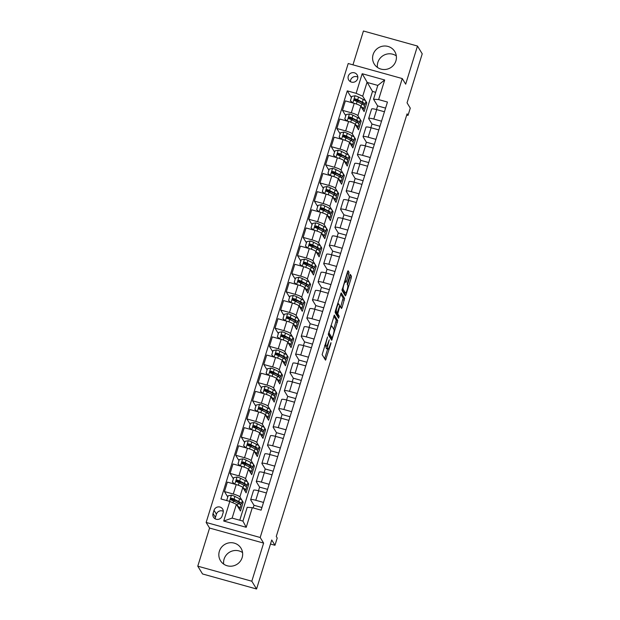 <?xml version="1.0" encoding="UTF-8"?>
<svg xmlns="http://www.w3.org/2000/svg" width="620" height="620" viewBox="0 0 620 620"><rect width="100%" height="100%" fill="white"/><g stroke="black" fill="none" stroke-linecap="round" stroke-linejoin="round"><path stroke-width="0.93" d="M327.523 336.986L322.137 354.648L325.531 360.173L330.817 343.875L330.964 342.643L329.949 345.41A4.836 0.845 105.6 0 1 328.05 349.091A4.836 0.845 105.6 0 1 327.933 348.99L327.654 348.533A4.836 0.845 105.6 0 1 328.468 343L329.259 339.822L328.213 342.565A4.836 0.845 105.6 0 1 326.314 346.247A4.836 0.845 105.6 0 1 326.205 346.154L325.919 345.697A4.836 0.845 105.6 0 1 326.74 340.155L327.523 336.986M373.108 54.591A12.013 11.671 -31.4 0 0 385.911 69.409A12.013 11.671 -31.4 0 0 394.754 51.506A12.013 11.671 -31.4 0 0 373.108 54.591M377.44 67.417A12.013 11.671 148.6 0 1 396.312 55.893M219.356 551.281A12.013 11.671 -31.4 0 0 232.159 566.099A12.013 11.671 -31.4 0 0 241.002 548.196A12.013 11.671 -31.4 0 0 219.356 551.281M223.688 564.107A12.013 11.671 148.6 0 1 242.56 552.583M348.269 76.159A4.929 4.79 -31.4 0 0 353.524 82.235A4.929 4.79 -31.4 0 0 357.151 74.888A4.929 4.79 -31.4 0 0 348.269 76.159M357.833 77.144A4.929 4.79 -31.4 0 0 350.432 81.662M348.797 274.024L349.052 272.296L348.076 270.723L347.479 271.87L342.023 290.423L345.379 295.926L346.007 294.802L351.215 277.977L351.463 276.249L350.292 274.358L347.471 282.704L347.216 284.433L347.781 285.363A4.045 0.705 105.6 0 1 347.192 289.679A4.045 0.705 105.6 0 1 345.518 293.066A4.045 0.705 105.6 0 1 345.418 292.989L343.209 289.37A4.045 0.705 105.6 0 1 343.798 285.045A4.045 0.705 105.6 0 1 345.472 281.658A4.045 0.705 105.6 0 1 345.572 281.744L345.976 282.371L346.565 281.224L348.797 274.024L347.332 273.622L347.518 271.762M251.813 581.219L263.616 543.097L209.576 528.054L197.772 566.176L251.813 581.219L256.564 589L271.738 539.981L274.962 545.275L277.21 538.013L276.264 536.455L407.084 113.832L408.038 115.39L410.285 108.128L407.053 102.835L422.228 53.824L417.477 46.043L363.436 31L352.958 64.844M263.616 543.097L260.191 537.494L402.256 78.562L405.674 84.165L417.477 46.043M334.382 315.084L328.298 334.761L331.692 340.287L337.745 320.587L334.304 315.061M335.412 310.86L341.209 292.888L344.604 298.414L342.124 307.349L341.527 308.497L340.093 306.21L339.504 307.357L337.768 313.867L339.187 316.185L338.597 318.2L335.156 312.589L335.412 310.86M256.564 589L202.523 573.957L197.772 566.176M222.107 516.011L223.099 512.817A4.774 4.635 -31.4 0 0 218.008 506.928A4.774 4.635 -31.4 0 0 214.04 510.291L213.055 513.492A4.774 4.635 -31.4 0 0 218.139 519.374A4.774 4.635 -31.4 0 0 222.107 516.011M260.191 537.494L206.15 522.451L348.215 63.519L402.256 78.562M252.286 507.687L246.218 527.294L223.727 521.033L229.795 501.425L236.398 504.3L232.128 518.095L242.931 521.102L247.202 507.307L252.286 507.687L261.121 510.151L387.454 102.052L378.619 99.588L373.535 99.208L377.805 85.413L366.994 82.398L362.723 96.201L365.606 100.921M351.393 97.596L347.285 90.869L220.96 498.968L229.795 501.425M347.285 90.869L356.12 93.326L362.188 73.718L384.687 79.98L378.619 99.588M209.576 528.054L206.15 522.451M406.72 115.025L408.038 115.39M270.483 544.027L274.962 545.275M236.398 504.3L240.483 510.989L243.179 502.278L241.986 501.944M375.666 92.31L372.504 91.427L239.769 520.226M372.504 91.427L362.188 73.718M365.932 101.455L366.808 102.889L365.622 102.556M345.774 115.754L342.465 110.329L345.387 100.89L354.221 103.346A6.161 0.977 17.2 0 1 360.825 106.222L364.111 111.6L366.808 102.889M342.465 110.329L351.3 112.786A6.161 0.977 17.2 0 1 357.903 115.661L359.988 119.071M360.313 119.614L361.189 121.047L360.003 120.714M340.155 133.905L336.846 128.48L339.768 119.04L348.603 121.505A6.161 0.977 17.2 0 1 355.206 124.372L358.492 129.758L361.189 121.047M336.846 128.48L345.681 130.944A6.161 0.977 17.2 0 1 352.284 133.811L354.369 137.229M354.694 137.764L355.57 139.198L354.384 138.865M334.537 152.063L331.227 146.638L334.149 137.198L342.984 139.655A6.161 0.977 17.2 0 1 349.587 142.53L352.873 147.909L355.57 139.198M331.227 146.638L340.062 149.095A6.161 0.977 17.2 0 1 346.665 151.97L348.75 155.38M349.076 155.922L349.951 157.348L348.765 157.023M328.918 170.213L325.608 164.788L328.53 155.349L337.365 157.813A6.161 0.977 17.2 0 1 343.968 160.681L347.254 166.067L349.951 157.348M325.608 164.788L334.444 167.253A6.161 0.977 17.2 0 1 341.047 170.12L343.131 173.538M343.457 174.073L344.333 175.507L343.139 175.173M323.299 188.371L319.99 182.947L322.912 173.507L331.747 175.964A6.161 0.977 17.2 0 1 338.349 178.839L341.635 184.218L344.333 175.507M319.99 182.947L328.825 185.403A6.161 0.977 17.2 0 1 335.428 188.279L337.512 191.689M337.838 192.223L338.714 193.657L337.52 193.332M317.68 206.522L314.371 201.097L317.293 191.658L326.128 194.122A6.161 0.977 17.2 0 1 332.731 196.99L336.017 202.376L338.714 193.657M314.371 201.097L323.206 203.562A6.161 0.977 17.2 0 1 329.809 206.429L331.886 209.839M332.219 210.381L333.095 211.815L331.901 211.482M312.062 224.672L308.745 219.255L311.666 209.816L320.509 212.272A6.161 0.977 17.2 0 1 327.104 215.14L330.398 220.526L333.095 211.815M308.745 219.255L317.587 221.712A6.161 0.977 17.2 0 1 324.183 224.579L326.267 227.997M326.601 228.532L327.476 229.966L326.283 229.633M306.443 242.831L303.126 237.406L306.048 227.966L314.89 230.423A6.161 0.977 17.2 0 1 321.486 233.298L324.779 238.685L327.476 229.966M303.126 237.406L311.961 239.863A6.161 0.977 17.2 0 1 318.564 242.738L320.649 246.148M320.982 246.69L321.85 248.124L320.664 247.791M300.816 260.981L297.507 255.564L300.429 246.117L309.264 248.581A6.161 0.977 17.2 0 1 315.867 251.449L319.153 256.835L321.85 248.124M297.507 255.564L306.342 258.021A6.161 0.977 17.2 0 1 312.945 260.888L315.03 264.306M315.355 264.841L316.231 266.274L315.045 265.941M295.197 279.139L291.888 273.714L294.81 264.275L303.645 266.732A6.161 0.977 17.2 0 1 310.248 269.607L313.534 274.986L316.231 266.274M291.888 273.714L300.723 276.171A6.161 0.977 17.2 0 1 307.326 279.047L309.411 282.457M309.737 282.999L310.612 284.425L309.426 284.099M289.579 297.29L286.269 291.865L289.191 282.425L298.026 284.89A6.161 0.977 17.2 0 1 304.629 287.757L307.915 293.144L310.612 284.425M286.269 291.865L295.104 294.329A6.161 0.977 17.2 0 1 301.708 297.197L303.792 300.615M304.118 301.149L304.994 302.583L303.808 302.25M283.96 315.448L280.651 310.023L283.572 300.584L292.408 303.041A6.161 0.977 17.2 0 1 299.01 305.916L302.297 311.294L304.994 302.583M280.651 310.023L289.486 312.48A6.161 0.977 17.2 0 1 296.089 315.355L298.173 318.765M298.499 319.3L299.375 320.734L298.189 320.408M278.341 333.599L275.032 328.174L277.954 318.734L286.789 321.199A6.161 0.977 17.2 0 1 293.392 324.066L296.678 329.453L299.375 320.734M275.032 328.174L283.867 330.638A6.161 0.977 17.2 0 1 290.47 333.506L292.555 336.923M292.88 337.458L293.756 338.892L292.562 338.559M272.722 351.757L269.413 346.332L272.335 336.892L281.17 339.349A6.161 0.977 17.2 0 1 287.773 342.217L291.059 347.603L293.756 338.892M269.413 346.332L278.248 348.789A6.161 0.977 17.2 0 1 284.851 351.664L286.936 355.074M287.262 355.609L288.137 357.043L286.944 356.717M267.104 369.908L263.795 364.483L266.716 355.043L275.551 357.5A6.161 0.977 17.2 0 1 282.154 360.375L285.44 365.761L288.137 357.043M263.795 364.483L272.63 366.947A6.161 0.977 17.2 0 1 279.233 369.815L281.317 373.224M281.643 373.767L282.519 375.201L281.325 374.868M261.485 388.058L258.168 382.641L261.097 373.201L269.933 375.658A6.161 0.977 17.2 0 1 276.536 378.526L279.822 383.912L282.519 375.201M258.168 382.641L267.011 385.097A6.161 0.977 17.2 0 1 273.606 387.965L275.691 391.383M276.024 391.918L276.9 393.351L275.706 393.018M255.866 406.216L252.549 400.791L255.471 391.352L264.314 393.808A6.161 0.977 17.2 0 1 270.909 396.684L274.203 402.07L276.9 393.351M252.549 400.791L261.384 403.248A6.161 0.977 17.2 0 1 267.987 406.123L270.072 409.533M270.405 410.076L271.281 411.51L270.088 411.176M250.24 424.367L246.931 418.942L249.852 409.502L258.687 411.967A6.161 0.977 17.2 0 1 265.29 414.834L268.576 420.221L271.281 411.51M246.931 418.942L255.766 421.406A6.161 0.977 17.2 0 1 262.369 424.274L264.453 427.692M264.787 428.226L265.654 429.66L264.469 429.327M244.621 442.525L241.312 437.1L244.233 427.661L253.069 430.117A6.161 0.977 17.2 0 1 259.672 432.993L262.958 438.371L265.654 429.66M241.312 437.1L250.147 439.557A6.161 0.977 17.2 0 1 256.75 442.432L258.835 445.842M259.16 446.385L260.036 447.811L258.85 447.485M239.002 460.675L235.693 455.25L238.615 445.811L247.45 448.275A6.161 0.977 17.2 0 1 254.053 451.143L257.339 456.529L260.036 447.811M235.693 455.25L244.528 457.715A6.161 0.977 17.2 0 1 251.131 460.582L253.216 464M253.541 464.535L254.417 465.969L253.231 465.636M233.383 478.834L230.074 473.409L232.996 463.969L241.831 466.426A6.161 0.977 17.2 0 1 248.434 469.301L251.72 474.68L254.417 465.969M230.074 473.409L238.909 475.865A6.161 0.977 17.2 0 1 245.512 478.741L247.597 482.151M247.922 482.686L248.798 484.119L247.613 483.794M227.765 496.984L224.456 491.559L227.377 482.12L236.212 484.584A6.161 0.977 17.2 0 1 242.815 487.452L246.101 492.838L248.798 484.119M224.456 491.559L233.29 494.024A6.161 0.977 17.2 0 1 239.894 496.891L241.978 500.309M242.304 500.844L243.179 502.278M253.169 507.935L253.991 505.285L250.697 499.898A6.161 0.977 17.2 0 1 250.658 499.704A6.161 0.977 17.2 0 1 255.781 500.278L263.508 502.433M258.478 490.776L259.61 487.134L256.324 481.748A6.161 0.977 17.2 0 1 256.277 481.554A6.161 0.977 17.2 0 1 261.4 482.128L269.134 484.282M264.097 472.626L265.228 468.976L261.942 463.589A6.161 0.977 17.2 0 1 261.896 463.396A6.161 0.977 17.2 0 1 267.019 463.977L274.753 466.124M269.716 454.468L270.847 450.825L267.561 445.439A6.161 0.977 17.2 0 1 267.514 445.245A6.161 0.977 17.2 0 1 272.637 445.819L280.372 447.973M275.334 436.317L276.466 432.667L273.18 427.289A6.161 0.977 17.2 0 1 273.133 427.087A6.161 0.977 17.2 0 1 278.264 427.668L285.99 429.815M280.953 418.167L282.085 414.517L278.798 409.13A6.161 0.977 17.2 0 1 278.76 408.936A6.161 0.977 17.2 0 1 283.882 409.51L291.609 411.664M286.572 400.009L287.703 396.358L284.417 390.98A6.161 0.977 17.2 0 1 284.379 390.778A6.161 0.977 17.2 0 1 289.501 391.36L297.228 393.506M292.198 381.858L293.322 378.208L290.036 372.822A6.161 0.977 17.2 0 1 289.997 372.628A6.161 0.977 17.2 0 1 295.12 373.201L302.847 375.356M297.817 363.7L298.941 360.05L295.655 354.671A6.161 0.977 17.2 0 1 295.616 354.477A6.161 0.977 17.2 0 1 300.739 355.051L308.466 357.205M303.436 345.549L304.567 341.899L301.274 336.513A6.161 0.977 17.2 0 1 301.235 336.319A6.161 0.977 17.2 0 1 306.358 336.9L314.084 339.047M309.054 327.391L310.186 323.749L306.892 318.362A6.161 0.977 17.2 0 1 306.853 318.169A6.161 0.977 17.2 0 1 311.976 318.742L319.711 320.897M314.673 309.24L315.805 305.59L312.519 300.204A6.161 0.977 17.2 0 1 312.472 300.01A6.161 0.977 17.2 0 1 317.595 300.591L325.329 302.738M320.292 291.09L321.423 287.44L318.137 282.053A6.161 0.977 17.2 0 1 318.091 281.86A6.161 0.977 17.2 0 1 323.214 282.433L330.948 284.588M325.911 272.932L327.042 269.281L323.756 263.903A6.161 0.977 17.2 0 1 323.71 263.702A6.161 0.977 17.2 0 1 328.84 264.283L336.567 266.429M331.529 254.781L332.661 251.131L329.375 245.745A6.161 0.977 17.2 0 1 329.329 245.551A6.161 0.977 17.2 0 1 334.459 246.124L342.186 248.279M337.148 236.623L338.28 232.973L334.994 227.594A6.161 0.977 17.2 0 1 334.955 227.393A6.161 0.977 17.2 0 1 340.078 227.974L347.804 230.121M342.775 218.472L343.899 214.822L340.613 209.436A6.161 0.977 17.2 0 1 340.574 209.242A6.161 0.977 17.2 0 1 345.697 209.816L353.423 211.97M348.394 200.314L349.517 196.664L346.231 191.286A6.161 0.977 17.2 0 1 346.192 191.092A6.161 0.977 17.2 0 1 351.315 191.665L359.042 193.82M354.012 182.164L355.136 178.514L351.85 173.127A6.161 0.977 17.2 0 1 351.811 172.933A6.161 0.977 17.2 0 1 356.934 173.515L364.661 175.661M359.631 164.006L360.762 160.363L357.469 154.977A6.161 0.977 17.2 0 1 357.43 154.783A6.161 0.977 17.2 0 1 362.553 155.357L370.279 157.511M365.25 145.855L366.381 142.205L363.095 136.819A6.161 0.977 17.2 0 1 363.049 136.625A6.161 0.977 17.2 0 1 368.172 137.206L375.906 139.353M370.869 127.705L372 124.054L368.714 118.668A6.161 0.977 17.2 0 1 368.668 118.474A6.161 0.977 17.2 0 1 373.79 119.048L381.525 121.202M376.487 109.546L377.619 105.896L373.535 99.208M234.236 499.782L232.066 499.488M261.942 507.501L253.991 505.285M250.658 499.704L253.58 490.265A6.161 0.977 17.2 0 1 258.703 490.839L266.437 492.993M239.855 481.632L237.685 481.329M267.561 489.343L259.61 487.134M256.277 481.554L259.199 472.114A6.161 0.977 17.2 0 1 264.322 472.688L272.056 474.843M273.18 471.192L265.228 468.976M245.474 463.481L243.304 463.179M261.896 463.396L264.817 453.956A6.161 0.977 17.2 0 1 269.94 454.538L277.675 456.684M278.798 453.034L270.847 450.825M251.092 445.323L248.922 445.021M267.514 445.245L270.436 435.806A6.161 0.977 17.2 0 1 275.567 436.379L283.294 438.534M284.425 434.884L276.466 432.667M256.711 427.172L254.541 426.87M273.133 427.087L276.055 417.647A6.161 0.977 17.2 0 1 281.185 418.229L288.912 420.375M290.044 416.733L282.085 414.517M262.33 409.014L260.168 408.712M278.76 408.936L281.681 399.497A6.161 0.977 17.2 0 1 286.804 400.071L294.531 402.225M295.663 398.575L287.703 396.358M267.949 390.863L265.786 390.561M284.379 390.778L287.3 381.339A6.161 0.977 17.2 0 1 292.423 381.92L300.15 384.067M301.281 380.424L293.322 378.208M273.567 372.705L271.405 372.411M289.997 372.628L292.919 363.188A6.161 0.977 17.2 0 1 298.042 363.762L305.769 365.916M306.9 362.266L298.941 360.05M279.186 354.555L277.024 354.253M295.616 354.477L298.538 345.03A6.161 0.977 17.2 0 1 303.661 345.611L311.387 347.766M312.519 344.115L304.567 341.899M284.812 336.397L282.642 336.102M301.235 336.319L304.156 326.88A6.161 0.977 17.2 0 1 309.279 327.453L317.006 329.608M318.137 325.957L310.186 323.749M290.431 318.246L288.261 317.944M306.853 318.169L309.775 308.729A6.161 0.977 17.2 0 1 314.898 309.303L322.632 311.457M323.756 307.807L315.805 305.59M296.05 300.096L293.88 299.793M312.472 300.01L315.394 290.571A6.161 0.977 17.2 0 1 320.517 291.152L328.251 293.299M329.375 289.649L321.423 287.44M301.669 281.937L299.499 281.635M318.091 281.86L321.013 272.42A6.161 0.977 17.2 0 1 326.135 272.994L333.87 275.148M335.002 271.498L327.042 269.281M307.288 263.787L305.118 263.485M323.71 263.702L326.632 254.262A6.161 0.977 17.2 0 1 331.762 254.843L339.489 256.99M340.62 253.347L332.661 251.131M312.906 245.629L310.744 245.326M329.329 245.551L332.258 236.112A6.161 0.977 17.2 0 1 337.381 236.685L345.108 238.84M346.239 235.189L338.28 232.973M318.525 227.478L316.363 227.176M334.955 227.393L337.877 217.953A6.161 0.977 17.2 0 1 343 218.535L350.726 220.681M351.858 217.039L343.899 214.822M324.144 209.32L321.981 209.025M340.574 209.242L343.496 199.803A6.161 0.977 17.2 0 1 348.618 200.376L356.345 202.531M357.476 198.881L349.517 196.664M329.762 191.169L327.6 190.867M346.192 191.092L349.114 181.652A6.161 0.977 17.2 0 1 354.237 182.226L361.964 184.38M363.095 180.73L355.136 178.514M335.389 173.019L333.219 172.717M351.811 172.933L354.733 163.494A6.161 0.977 17.2 0 1 359.856 164.067L367.583 166.222M368.714 162.572L360.762 160.363M341.008 154.861L338.838 154.558M357.43 154.783L360.352 145.344A6.161 0.977 17.2 0 1 365.474 145.917L373.209 148.072M374.333 144.421L366.381 142.205M346.627 136.71L344.457 136.408M363.049 136.625L365.971 127.185A6.161 0.977 17.2 0 1 371.093 127.767L378.828 129.913M379.952 126.263L372 124.054M352.245 118.552L350.075 118.25M368.668 118.474L371.589 109.035A6.161 0.977 17.2 0 1 376.712 109.608L384.447 111.763M385.57 108.112L377.619 105.896M362.723 96.201L356.12 93.326M357.864 100.401L355.694 100.099M232.128 518.095L223.727 521.033M242.931 521.102L246.218 527.294M384.687 79.98L377.805 85.413M223.309 511.329A4.774 4.635 -31.4 0 0 216.419 514.182L215.427 517.382A4.774 4.635 -31.4 0 0 215.218 518.863M326.314 346.247L324.857 345.844A4.836 0.845 105.6 0 1 324.74 345.743L324.655 345.603M326.174 346.208A4.836 0.845 105.6 0 0 326.197 348.13L327.654 348.533M328.05 349.091L326.593 348.688A4.836 0.845 105.6 0 1 326.476 348.587L326.197 348.13M324.632 358.724L327.647 348.983M333.762 329.212L336.28 320.176L333.793 316.099M330.786 338.838L331.142 337.683M329.298 331.886L329.119 333.095L332.088 337.947L333.142 335.071A4.836 0.845 105.6 0 0 333.963 329.538L331.948 326.236A4.836 0.845 105.6 0 0 331.832 326.135A4.836 0.845 105.6 0 0 329.933 329.817L328.933 331.785M330.662 337.536L328.344 333.824M340.651 293.934L343.147 298.011L344.604 298.414M340.628 307.047L343.147 298.011M336.342 312.627L337.729 315.781L339.187 316.185M337.644 316.657L337.729 315.781M338.721 303.924A4.045 0.705 105.6 0 0 338.621 303.839A4.045 0.705 105.6 0 0 336.947 307.233A4.045 0.705 105.6 0 0 336.358 311.55L337.172 312.852L339.241 306.931L339.497 305.195L338.721 303.924M335.761 312.441L335.211 311.651M344.86 281.488L347.332 273.622M345.518 293.066L344.053 292.663A4.045 0.705 105.6 0 1 343.961 292.578L342.07 289.486M347.487 284.882L349.75 277.574L349.734 275.396M344.511 294.5L344.999 292.927M237.514 506.129A11.78 1.875 17.2 0 1 240.041 508.229A11.78 1.875 17.2 0 1 239.049 508.64M227.176 500.696L226.781 500.162L228.129 495.806L231.5 495.163A4.084 0.651 17.2 0 1 234.895 496.418L239.583 498.782A11.78 1.875 17.2 0 1 242.296 500.968L241.436 503.727A11.78 1.875 -162.8 0 0 238.731 501.541L234.035 499.178A4.084 0.651 -162.8 0 0 231.764 498.271C230.431 498.48 230.253 499.061 231.229 500.007A4.084 0.651 17.2 0 1 233.5 500.921L238.188 503.277A11.78 1.875 17.2 0 1 240.901 505.471L240.041 508.229M234.926 500.131A9.78 1.558 17.2 0 1 234.693 500.084L231.826 499.433A5.619 0.891 -162.8 0 0 230.857 499.232M226.781 500.162L227.455 500.774M239.746 504.161A11.78 1.875 -162.8 0 0 241.436 503.727M230.842 499.782L232.043 498.713L237.274 501.317A9.78 1.558 17.2 0 1 239.529 503.138A9.78 1.558 17.2 0 1 238.592 503.486M230.687 499.588L231.229 500.007M243.133 487.979A11.78 1.875 17.2 0 1 245.667 490.071A11.78 1.875 17.2 0 1 244.667 490.49M234.492 484.104L232.399 482.004L233.748 477.648L237.119 477.012A4.084 0.651 17.2 0 1 240.513 478.26L245.202 480.624A11.78 1.875 17.2 0 1 247.915 482.817L247.054 485.576A11.78 1.875 -162.8 0 0 244.35 483.383L239.661 481.019A4.084 0.651 -162.8 0 0 237.383 480.113C236.049 480.329 235.871 480.911 236.848 481.856A4.084 0.651 17.2 0 1 239.119 482.763L243.807 485.127A11.78 1.875 17.2 0 1 246.52 487.312L245.667 490.071M240.544 481.98A9.78 1.558 17.2 0 1 240.312 481.926L237.445 481.275A5.619 0.891 -162.8 0 0 236.476 481.074M232.399 482.004L234.771 484.181M233.376 483.794A5.619 0.891 17.2 0 1 234.011 483.662M245.365 486.003A11.78 1.875 -162.8 0 0 247.054 485.576M236.468 481.632L237.662 480.562L242.901 483.166A9.78 1.558 17.2 0 1 245.148 484.979A9.78 1.558 17.2 0 1 244.21 485.336M236.313 481.438L236.848 481.856M248.752 469.821A11.78 1.875 17.2 0 1 251.286 471.921A11.78 1.875 17.2 0 1 250.286 472.339M240.111 465.946L238.018 463.853L239.367 459.498L242.738 458.854A4.084 0.651 17.2 0 1 246.132 460.11L250.821 462.474A11.78 1.875 17.2 0 1 253.534 464.659L252.681 467.418A11.78 1.875 -162.8 0 0 249.969 465.232L245.28 462.869A4.084 0.651 -162.8 0 0 243.009 461.962C241.668 462.171 241.49 462.753 242.467 463.706A4.084 0.651 17.2 0 1 244.737 464.613L249.426 466.976A11.78 1.875 17.2 0 1 252.138 469.162L251.286 471.921M246.163 463.822A9.78 1.558 17.2 0 1 245.931 463.775L243.063 463.125A5.619 0.891 -162.8 0 0 242.095 462.923M238.018 463.853L240.389 466.023M238.995 465.636A5.619 0.891 17.2 0 1 239.63 465.504M250.984 467.852A11.78 1.875 -162.8 0 0 252.681 467.418M242.087 463.473L243.28 462.404L248.519 465.008A9.78 1.558 17.2 0 1 250.767 466.829A9.78 1.558 17.2 0 1 249.829 467.178M241.932 463.279L242.467 463.706M254.378 451.67A11.78 1.875 17.2 0 1 256.905 453.77A11.78 1.875 17.2 0 1 255.905 454.181M245.737 447.795L243.644 445.695L244.993 441.339L248.364 440.704A4.084 0.651 17.2 0 1 251.751 441.952L256.44 444.315A11.78 1.875 17.2 0 1 259.152 446.509L258.3 449.268A11.78 1.875 -162.8 0 0 255.587 447.074L250.899 444.718A4.084 0.651 -162.8 0 0 248.628 443.804C247.287 444.021 247.109 444.602 248.085 445.548A4.084 0.651 17.2 0 1 250.356 446.454L255.045 448.818A11.78 1.875 17.2 0 1 257.757 451.011L256.905 453.77M251.782 445.671A9.78 1.558 17.2 0 1 251.549 445.617L248.682 444.966A5.619 0.891 -162.8 0 0 247.713 444.772M243.644 445.695L246.016 447.873M244.613 447.485A5.619 0.891 17.2 0 1 245.249 447.353M256.603 449.694A11.78 1.875 -162.8 0 0 258.3 449.268M247.706 445.323L248.899 444.253L254.138 446.857A9.78 1.558 17.2 0 1 256.385 448.671A9.78 1.558 17.2 0 1 255.448 449.027M247.551 445.129L248.085 445.548M259.997 433.519A11.78 1.875 17.2 0 1 262.524 435.612A11.78 1.875 17.2 0 1 261.531 436.031M251.356 429.644L249.263 427.544L250.612 423.189L253.983 422.546A4.084 0.651 17.2 0 1 257.37 423.801L262.058 426.165A11.78 1.875 17.2 0 1 264.771 428.35L263.919 431.109A11.78 1.875 -162.8 0 0 261.206 428.924L256.517 426.56A4.084 0.651 -162.8 0 0 254.246 425.653C252.906 425.87 252.728 426.452 253.704 427.397A4.084 0.651 17.2 0 1 255.975 428.304L260.671 430.668A11.78 1.875 17.2 0 1 263.376 432.853L262.524 435.612M257.401 427.513A9.78 1.558 17.2 0 1 257.168 427.467L254.309 426.816A5.619 0.891 -162.8 0 0 253.34 426.614M249.263 427.544L251.635 429.722M250.232 429.327A5.619 0.891 17.2 0 1 250.868 429.195M262.221 431.543A11.78 1.875 -162.8 0 0 263.919 431.109M253.324 427.164L254.518 426.103L259.757 428.699A9.78 1.558 17.2 0 1 262.004 430.52A9.78 1.558 17.2 0 1 261.067 430.869M253.169 426.979L253.704 427.397M265.616 415.361A11.78 1.875 17.2 0 1 268.142 417.462A11.78 1.875 17.2 0 1 267.15 417.872M256.974 411.486L254.882 409.394L256.231 405.031L259.602 404.395A4.084 0.651 17.2 0 1 262.988 405.65L267.685 408.007A11.78 1.875 17.2 0 1 270.39 410.2L269.537 412.959A11.78 1.875 -162.8 0 0 266.825 410.765L262.136 408.41A4.084 0.651 -162.8 0 0 259.865 407.495C258.524 407.712 258.346 408.293 259.323 409.239A4.084 0.651 17.2 0 1 261.594 410.153L266.29 412.509A11.78 1.875 17.2 0 1 268.995 414.703L268.142 417.462M263.019 409.363A9.78 1.558 17.2 0 1 262.787 409.308L259.927 408.657A5.619 0.891 -162.8 0 0 258.959 408.464M254.882 409.394L257.254 411.564M255.851 411.176A5.619 0.891 17.2 0 1 256.486 411.045M267.84 413.385A11.78 1.875 -162.8 0 0 269.537 412.959M258.943 409.014L260.137 407.945L265.376 410.549A9.78 1.558 17.2 0 1 267.623 412.362A9.78 1.558 17.2 0 1 266.685 412.719M258.788 408.82L259.323 409.239M271.235 397.211A11.78 1.875 17.2 0 1 273.761 399.303A11.78 1.875 17.2 0 1 272.769 399.722M262.593 393.336L260.501 391.236L261.849 386.88L265.221 386.245A4.084 0.651 17.2 0 1 268.607 387.492L273.304 389.856A11.78 1.875 17.2 0 1 276.008 392.042L275.156 394.8A11.78 1.875 -162.8 0 0 272.444 392.615L267.755 390.251A4.084 0.651 -162.8 0 0 265.484 389.344C264.151 389.562 263.965 390.143 264.942 391.088A4.084 0.651 17.2 0 1 267.212 391.995L271.909 394.359A11.78 1.875 17.2 0 1 274.613 396.544L273.761 399.303M268.638 391.212A9.78 1.558 17.2 0 1 268.406 391.158L265.546 390.507A5.619 0.891 -162.8 0 0 264.577 390.305M260.501 391.236L262.872 393.413M261.469 393.018A5.619 0.891 17.2 0 1 262.105 392.886M273.466 395.235A11.78 1.875 -162.8 0 0 275.156 394.8M264.562 390.856L265.755 389.794L270.994 392.398A9.78 1.558 17.2 0 1 273.242 394.212A9.78 1.558 17.2 0 1 272.304 394.56M264.407 390.67L264.942 391.088M276.853 379.053A11.78 1.875 17.2 0 1 279.38 381.153A11.78 1.875 17.2 0 1 278.388 381.563M268.212 375.178L266.12 373.085L267.468 368.729L270.839 368.086A4.084 0.651 17.2 0 1 274.226 369.342L278.923 371.698A11.78 1.875 17.2 0 1 281.627 373.891L280.775 376.65A11.78 1.875 -162.8 0 0 278.07 374.457L273.374 372.101A4.084 0.651 -162.8 0 0 271.103 371.186C269.77 371.403 269.584 371.985 270.56 372.93A4.084 0.651 17.2 0 1 272.839 373.844L277.528 376.201A11.78 1.875 17.2 0 1 280.232 378.394L279.38 381.153M274.257 373.054A9.78 1.558 17.2 0 1 274.024 373L271.165 372.349A5.619 0.891 -162.8 0 0 270.196 372.155M266.12 373.085L268.491 375.255M267.088 374.868A5.619 0.891 17.2 0 1 267.731 374.736M279.085 377.084A11.78 1.875 -162.8 0 0 280.775 376.65M270.18 372.705L271.374 371.636L276.613 374.24A9.78 1.558 17.2 0 1 278.861 376.061A9.78 1.558 17.2 0 1 277.923 376.41M270.026 372.512L270.56 372.93M282.472 360.902A11.78 1.875 17.2 0 1 284.999 362.995A11.78 1.875 17.2 0 1 284.007 363.413M273.831 357.027L271.738 354.927L273.087 350.571L276.458 349.936A4.084 0.651 17.2 0 1 279.853 351.183L284.541 353.547A11.78 1.875 17.2 0 1 287.246 355.733L286.394 358.492A11.78 1.875 -162.8 0 0 283.689 356.306L278.992 353.942A4.084 0.651 -162.8 0 0 276.721 353.036C275.388 353.253 275.21 353.834 276.187 354.779A4.084 0.651 17.2 0 1 278.458 355.686L283.146 358.05A11.78 1.875 17.2 0 1 285.859 360.236L284.999 362.995M279.876 354.904A9.78 1.558 17.2 0 1 279.651 354.849L276.784 354.198A5.619 0.891 -162.8 0 0 275.815 353.997M271.738 354.927L274.11 357.104M272.707 356.717A5.619 0.891 17.2 0 1 273.35 356.585M284.704 358.926A11.78 1.875 -162.8 0 0 286.394 358.492M275.799 354.547L276.993 353.485L282.232 356.089A9.78 1.558 17.2 0 1 284.479 357.903A9.78 1.558 17.2 0 1 283.549 358.252M275.644 354.361L276.187 354.779M288.091 342.744A11.78 1.875 17.2 0 1 290.617 344.844A11.78 1.875 17.2 0 1 289.625 345.255M279.45 338.869L277.357 336.776L278.706 332.421L282.077 331.778A4.084 0.651 17.2 0 1 285.471 333.033L290.16 335.397A11.78 1.875 17.2 0 1 292.865 337.582L292.012 340.341A11.78 1.875 -162.8 0 0 289.308 338.156L284.611 335.792A4.084 0.651 -162.8 0 0 282.34 334.885C281.007 335.094 280.829 335.676 281.805 336.621A4.084 0.651 17.2 0 1 284.076 337.536L288.765 339.892A11.78 1.875 17.2 0 1 291.478 342.085L290.617 344.844M285.502 336.745A9.78 1.558 17.2 0 1 285.27 336.699L282.402 336.048A5.619 0.891 -162.8 0 0 281.433 335.846M277.357 336.776L279.728 338.946M278.334 338.559A5.619 0.891 17.2 0 1 278.969 338.427M290.323 340.775A11.78 1.875 -162.8 0 0 292.012 340.341M281.418 336.397L282.619 335.327L287.851 337.931A9.78 1.558 17.2 0 1 290.106 339.752A9.78 1.558 17.2 0 1 289.168 340.101M281.263 336.203L281.805 336.621M293.71 324.593A11.78 1.875 17.2 0 1 296.244 326.694A11.78 1.875 17.2 0 1 295.244 327.104M285.068 320.718L282.976 318.618L284.324 314.262L287.696 313.627A4.084 0.651 17.2 0 1 291.09 314.875L295.779 317.238A11.78 1.875 17.2 0 1 298.491 319.432L297.631 322.191A11.78 1.875 -162.8 0 0 294.926 319.998L290.23 317.634A4.084 0.651 -162.8 0 0 287.959 316.727C286.626 316.944 286.448 317.525 287.424 318.471A4.084 0.651 17.2 0 1 289.695 319.378L294.384 321.741A11.78 1.875 17.2 0 1 297.096 323.927L296.244 326.694M291.121 318.595A9.78 1.558 17.2 0 1 290.888 318.541L288.021 317.889A5.619 0.891 -162.8 0 0 287.052 317.696M282.976 318.618L285.347 320.796M283.952 320.408A5.619 0.891 17.2 0 1 284.588 320.276M295.942 322.617A11.78 1.875 -162.8 0 0 297.631 322.191M287.045 318.246L288.238 317.176L293.469 319.781A9.78 1.558 17.2 0 1 295.724 321.594A9.78 1.558 17.2 0 1 294.787 321.951M286.889 318.052L287.424 318.471M299.328 306.435A11.78 1.875 17.2 0 1 301.863 308.535A11.78 1.875 17.2 0 1 300.863 308.954M290.687 302.56L288.594 300.467L289.943 296.112L293.314 295.469A4.084 0.651 17.2 0 1 296.709 296.724L301.397 299.088A11.78 1.875 17.2 0 1 304.11 301.274L303.25 304.033A11.78 1.875 -162.8 0 0 300.545 301.847L295.856 299.483A4.084 0.651 -162.8 0 0 293.586 298.577C292.245 298.794 292.067 299.367 293.043 300.32A4.084 0.651 17.2 0 1 295.314 301.227L300.003 303.591A11.78 1.875 17.2 0 1 302.715 305.776L301.863 308.535M296.74 300.437A9.78 1.558 17.2 0 1 296.507 300.39L293.64 299.739A5.619 0.891 -162.8 0 0 292.671 299.538M288.594 300.467L290.966 302.637M289.571 302.25A5.619 0.891 17.2 0 1 290.207 302.118M301.56 304.466A11.78 1.875 -162.8 0 0 303.25 304.033M292.663 300.088L293.857 299.018L299.096 301.622A9.78 1.558 17.2 0 1 301.343 303.444A9.78 1.558 17.2 0 1 300.406 303.792M292.508 299.894L293.043 300.32M304.947 288.285A11.78 1.875 17.2 0 1 307.481 290.385A11.78 1.875 17.2 0 1 306.481 290.796M296.313 284.41L294.221 282.317L295.57 277.954L298.933 277.318A4.084 0.651 17.2 0 1 302.328 278.574L307.016 280.93A11.78 1.875 17.2 0 1 309.729 283.123L308.876 285.882A11.78 1.875 -162.8 0 0 306.164 283.689L301.475 281.333A4.084 0.651 -162.8 0 0 299.204 280.418C297.863 280.635 297.685 281.216 298.662 282.162A4.084 0.651 17.2 0 1 300.933 283.069L305.621 285.433A11.78 1.875 17.2 0 1 308.334 287.626L307.481 290.385M302.358 282.286A9.78 1.558 17.2 0 1 302.126 282.232L299.259 281.581A5.619 0.891 -162.8 0 0 298.29 281.387M294.221 282.317L296.592 284.487M295.19 284.099A5.619 0.891 17.2 0 1 295.825 283.968M307.179 286.308A11.78 1.875 -162.8 0 0 308.876 285.882M298.282 281.937L299.476 280.868L304.714 283.472A9.78 1.558 17.2 0 1 306.962 285.285A9.78 1.558 17.2 0 1 306.024 285.642M298.127 281.744L298.662 282.162M310.574 270.134A11.78 1.875 17.2 0 1 313.1 272.226A11.78 1.875 17.2 0 1 312.1 272.645M301.932 266.259L299.84 264.159L301.188 259.803L304.56 259.16A4.084 0.651 17.2 0 1 307.946 260.416L312.635 262.779A11.78 1.875 17.2 0 1 315.347 264.965L314.495 267.724A11.78 1.875 -162.8 0 0 311.783 265.538L307.094 263.175A4.084 0.651 -162.8 0 0 304.823 262.268C303.482 262.485 303.304 263.066 304.281 264.012A4.084 0.651 17.2 0 1 306.551 264.918L311.248 267.282A11.78 1.875 17.2 0 1 313.953 269.467L313.1 272.226M307.977 264.135A9.78 1.558 17.2 0 1 307.745 264.081L304.885 263.43A5.619 0.891 -162.8 0 0 303.916 263.229M299.84 264.159L302.211 266.337M300.808 265.941A5.619 0.891 17.2 0 1 301.444 265.81M312.798 268.158A11.78 1.875 -162.8 0 0 314.495 267.724M303.901 263.779L305.094 262.717L310.333 265.313A9.78 1.558 17.2 0 1 312.581 267.135A9.78 1.558 17.2 0 1 311.643 267.483M303.746 263.593L304.281 264.012M316.192 251.976A11.78 1.875 17.2 0 1 318.719 254.076A11.78 1.875 17.2 0 1 317.727 254.487M307.551 248.101L305.459 246.008L306.807 241.645L310.178 241.01A4.084 0.651 17.2 0 1 313.565 242.265L318.254 244.621A11.78 1.875 17.2 0 1 320.966 246.814L320.114 249.573A11.78 1.875 -162.8 0 0 317.401 247.38L312.713 245.024A4.084 0.651 -162.8 0 0 310.442 244.11C309.101 244.327 308.923 244.908 309.899 245.853A4.084 0.651 17.2 0 1 312.17 246.768L316.867 249.124A11.78 1.875 17.2 0 1 319.571 251.317L318.719 254.076M313.596 245.977A9.78 1.558 17.2 0 1 313.363 245.923L310.504 245.272A5.619 0.891 -162.8 0 0 309.535 245.078M305.459 246.008L307.83 248.178M306.427 247.791A5.619 0.891 17.2 0 1 307.063 247.659M318.417 249.999A11.78 1.875 -162.8 0 0 320.114 249.573M309.519 245.629L310.713 244.559L315.952 247.163A9.78 1.558 17.2 0 1 318.2 248.976A9.78 1.558 17.2 0 1 317.262 249.333M309.365 245.435L309.899 245.853M321.811 233.825A11.78 1.875 17.2 0 1 324.338 235.918A11.78 1.875 17.2 0 1 323.346 236.336M313.17 229.95L311.077 227.85L312.426 223.495L315.797 222.859A4.084 0.651 17.2 0 1 319.184 224.107L323.88 226.471A11.78 1.875 17.2 0 1 326.585 228.656L325.733 231.415A11.78 1.875 -162.8 0 0 323.02 229.229L318.331 226.866A4.084 0.651 -162.8 0 0 316.06 225.959C314.728 226.176 314.542 226.757 315.518 227.703A4.084 0.651 17.2 0 1 317.789 228.61L322.485 230.973A11.78 1.875 17.2 0 1 325.19 233.159L324.338 235.918M319.215 227.827A9.78 1.558 17.2 0 1 318.982 227.772L316.123 227.121A5.619 0.891 -162.8 0 0 315.154 226.92M311.077 227.85L313.449 230.028M312.046 229.633A5.619 0.891 17.2 0 1 312.681 229.501M324.043 231.849A11.78 1.875 -162.8 0 0 325.733 231.415M315.138 227.47L316.332 226.409L321.571 229.013A9.78 1.558 17.2 0 1 323.818 230.826A9.78 1.558 17.2 0 1 322.881 231.175M314.983 227.284L315.518 227.703M327.43 215.667A11.78 1.875 17.2 0 1 329.956 217.767A11.78 1.875 17.2 0 1 328.964 218.178M318.788 211.792L316.696 209.7L318.045 205.344L321.416 204.701A4.084 0.651 17.2 0 1 324.803 205.956L329.499 208.312A11.78 1.875 17.2 0 1 332.204 210.506L331.351 213.264A11.78 1.875 -162.8 0 0 328.639 211.079L323.95 208.715A4.084 0.651 -162.8 0 0 321.679 207.801C320.346 208.018 320.16 208.599 321.137 209.544A4.084 0.651 17.2 0 1 323.415 210.459L328.104 212.815A11.78 1.875 17.2 0 1 330.809 215.008L329.956 217.767M324.834 209.669A9.78 1.558 17.2 0 1 324.601 209.614L321.741 208.971A5.619 0.891 -162.8 0 0 320.772 208.769M316.696 209.7L319.067 211.87M317.665 211.482A5.619 0.891 17.2 0 1 318.308 211.35M329.662 213.699A11.78 1.875 -162.8 0 0 331.351 213.264M320.757 209.32L321.951 208.25L327.19 210.854A9.78 1.558 17.2 0 1 329.437 212.676A9.78 1.558 17.2 0 1 328.499 213.024M320.602 209.126L321.137 209.544M333.048 197.517A11.78 1.875 17.2 0 1 335.575 199.609A11.78 1.875 17.2 0 1 334.583 200.028M324.407 193.642L322.315 191.541L323.663 187.186L327.035 186.55A4.084 0.651 17.2 0 1 330.421 187.798L335.118 190.162A11.78 1.875 17.2 0 1 337.822 192.347L336.97 195.114A11.78 1.875 -162.8 0 0 334.265 192.921L329.569 190.557A4.084 0.651 -162.8 0 0 327.298 189.65C325.965 189.867 325.787 190.449 326.763 191.394A4.084 0.651 17.2 0 1 329.034 192.301L333.723 194.665A11.78 1.875 17.2 0 1 336.435 196.85L335.575 199.609M330.452 191.518A9.78 1.558 17.2 0 1 330.228 191.464L327.36 190.813A5.619 0.891 -162.8 0 0 326.391 190.611M322.315 191.541L324.686 193.719M323.284 193.332A5.619 0.891 17.2 0 1 323.927 193.2M335.281 195.54A11.78 1.875 -162.8 0 0 336.97 195.114M326.376 191.169L327.569 190.1L332.808 192.704A9.78 1.558 17.2 0 1 335.056 194.517A9.78 1.558 17.2 0 1 334.126 194.874M326.221 190.975L326.763 191.394M338.667 179.358A11.78 1.875 17.2 0 1 341.194 181.458A11.78 1.875 17.2 0 1 340.202 181.869M330.026 175.483L327.933 173.391L329.282 169.035L332.653 168.392A4.084 0.651 17.2 0 1 336.048 169.648L340.737 172.011A11.78 1.875 17.2 0 1 343.441 174.197L342.589 176.956A11.78 1.875 -162.8 0 0 339.884 174.77L335.188 172.407A4.084 0.651 -162.8 0 0 332.917 171.5C331.584 171.709 331.406 172.29 332.382 173.236A4.084 0.651 17.2 0 1 334.653 174.15L339.341 176.514A11.78 1.875 17.2 0 1 342.054 178.7L341.194 181.458M336.079 173.36A9.78 1.558 17.2 0 1 335.846 173.313L332.979 172.662A5.619 0.891 -162.8 0 0 332.01 172.461M327.933 173.391L330.305 175.561M328.91 175.173A5.619 0.891 17.2 0 1 329.546 175.042M340.899 177.39A11.78 1.875 -162.8 0 0 342.589 176.956M331.995 173.011L333.196 171.942L338.427 174.546A9.78 1.558 17.2 0 1 340.675 176.367A9.78 1.558 17.2 0 1 339.745 176.716M331.839 172.817L332.382 173.236M344.286 161.208A11.78 1.875 17.2 0 1 346.82 163.308A11.78 1.875 17.2 0 1 345.821 163.719M335.645 157.333L333.552 155.233L334.901 150.877L338.272 150.242A4.084 0.651 17.2 0 1 341.667 151.489L346.355 153.853A11.78 1.875 17.2 0 1 349.068 156.046L348.208 158.805A11.78 1.875 -162.8 0 0 345.503 156.612L340.806 154.248A4.084 0.651 -162.8 0 0 338.536 153.342C337.203 153.558 337.024 154.14 338.001 155.085A4.084 0.651 17.2 0 1 340.272 155.992L344.96 158.356A11.78 1.875 17.2 0 1 347.673 160.549L346.82 163.308M341.697 155.209A9.78 1.558 17.2 0 1 341.465 155.155L338.597 154.504A5.619 0.891 -162.8 0 0 337.629 154.31M333.552 155.233L335.924 157.41M334.529 157.023A5.619 0.891 17.2 0 1 335.164 156.891M346.518 159.232A11.78 1.875 -162.8 0 0 348.208 158.805M337.613 154.861L338.815 153.791L344.046 156.395A9.78 1.558 17.2 0 1 346.301 158.208A9.78 1.558 17.2 0 1 345.363 158.565M337.466 154.667L338.001 155.085M349.905 143.05A11.78 1.875 17.2 0 1 352.439 145.15A11.78 1.875 17.2 0 1 351.439 145.568M341.263 139.175L339.171 137.082L340.519 132.726L343.891 132.083A4.084 0.651 17.2 0 1 347.285 133.339L351.974 135.702A11.78 1.875 17.2 0 1 354.687 137.888L353.826 140.647A11.78 1.875 -162.8 0 0 351.122 138.462L346.433 136.098A4.084 0.651 -162.8 0 0 344.154 135.191C342.821 135.408 342.643 135.989 343.62 136.935A4.084 0.651 17.2 0 1 345.89 137.842L350.579 140.205A11.78 1.875 17.2 0 1 353.292 142.391L352.439 145.15M347.316 137.051A9.78 1.558 17.2 0 1 347.084 137.005L344.216 136.353A5.619 0.891 -162.8 0 0 343.248 136.152M339.171 137.082L341.543 139.26M340.147 138.865A5.619 0.891 17.2 0 1 340.783 138.733M352.137 141.081A11.78 1.875 -162.8 0 0 353.826 140.647M343.24 136.702L344.433 135.633L349.672 138.237A9.78 1.558 17.2 0 1 351.92 140.058A9.78 1.558 17.2 0 1 350.982 140.407M343.085 136.516L343.62 136.935M355.524 124.899A11.78 1.875 17.2 0 1 358.058 126.999A11.78 1.875 17.2 0 1 357.058 127.41M346.882 121.024L344.79 118.932L346.138 114.568L349.51 113.933A4.084 0.651 17.2 0 1 352.904 115.188L357.593 117.544A11.78 1.875 17.2 0 1 360.305 119.737L359.453 122.497A11.78 1.875 -162.8 0 0 356.74 120.303L352.051 117.947A4.084 0.651 -162.8 0 0 349.781 117.033C348.44 117.25 348.262 117.831 349.238 118.776A4.084 0.651 17.2 0 1 351.509 119.683L356.198 122.047A11.78 1.875 17.2 0 1 358.91 124.24L358.058 126.999M352.935 118.9A9.78 1.558 17.2 0 1 352.703 118.846L349.835 118.195A5.619 0.891 -162.8 0 0 348.866 118.001M344.79 118.932L347.161 121.102M345.766 120.714A5.619 0.891 17.2 0 1 346.402 120.582M357.756 122.923A11.78 1.875 -162.8 0 0 359.453 122.497M348.858 118.552L350.052 117.482L355.291 120.086A9.78 1.558 17.2 0 1 357.538 121.9A9.78 1.558 17.2 0 1 356.601 122.256M348.704 118.358L349.238 118.776M361.15 106.749A11.78 1.875 17.2 0 1 363.676 108.841A11.78 1.875 17.2 0 1 362.677 109.259M352.509 102.874L350.416 100.773L351.765 96.418L355.136 95.775A4.084 0.651 17.2 0 1 358.523 97.03L363.212 99.394A11.78 1.875 17.2 0 1 365.924 101.579L365.072 104.338A11.78 1.875 -162.8 0 0 362.359 102.153L357.67 99.789A4.084 0.651 -162.8 0 0 355.399 98.882C354.059 99.099 353.881 99.681 354.857 100.626A4.084 0.651 17.2 0 1 357.128 101.533L361.824 103.897A11.78 1.875 17.2 0 1 364.529 106.082L363.676 108.841M358.554 100.75A9.78 1.558 17.2 0 1 358.321 100.696L355.454 100.045A5.619 0.891 -162.8 0 0 354.485 99.843M350.416 100.773L352.788 102.951M351.385 102.556A5.619 0.891 17.2 0 1 352.021 102.424M363.374 104.772A11.78 1.875 -162.8 0 0 365.072 104.338M354.477 100.394L355.671 99.332L360.91 101.928A9.78 1.558 17.2 0 1 363.157 103.749A9.78 1.558 17.2 0 1 362.219 104.098M354.322 100.208L354.857 100.626M360.825 106.222L357.903 115.661M355.206 124.372L352.284 133.811M349.587 142.53L346.665 151.97M343.968 160.681L341.047 170.12M338.349 178.839L335.428 188.279M332.731 196.99L329.809 206.429M327.104 215.14L324.183 224.579M321.486 233.298L318.564 242.738M315.867 251.449L312.945 260.888M310.248 269.607L307.326 279.047M304.629 287.757L301.708 297.197M299.01 305.916L296.089 315.355M293.392 324.066L290.47 333.506M287.773 342.217L284.851 351.664M282.154 360.375L279.233 369.815M276.536 378.526L273.606 387.965M270.909 396.684L267.987 406.123M265.29 414.834L262.369 424.274M259.672 432.993L256.75 442.432M254.053 451.143L251.131 460.582M248.434 469.301L245.512 478.741M242.815 487.452L239.894 496.891M258.703 490.839L255.781 500.278M236.212 484.584L233.29 494.024M241.831 466.426L238.909 475.865M264.322 472.688L261.4 482.128M247.45 448.275L244.528 457.715M269.94 454.538L267.019 463.977M253.069 430.117L250.147 439.557M275.567 436.379L272.637 445.819M258.687 411.967L255.766 421.406M281.185 418.229L278.264 427.668M264.314 393.808L261.384 403.248M286.804 400.071L283.882 409.51M269.933 375.658L267.011 385.097M292.423 381.92L289.501 391.36M275.551 357.5L272.63 366.947M298.042 363.762L295.12 373.201M281.17 339.349L278.248 348.789M303.661 345.611L300.739 355.051M286.789 321.199L283.867 330.638M309.279 327.453L306.358 336.9M292.408 303.041L289.486 312.48M314.898 309.303L311.976 318.742M298.026 284.89L295.104 294.329M320.517 291.152L317.595 300.591M303.645 266.732L300.723 276.171M326.135 272.994L323.214 282.433M309.264 248.581L306.342 258.021M331.762 254.843L328.84 264.283M314.89 230.423L311.961 239.863M337.381 236.685L334.459 246.124M320.509 212.272L317.587 221.712M343 218.535L340.078 227.974M326.128 194.122L323.206 203.562M348.618 200.376L345.697 209.816M331.747 175.964L328.825 185.403M354.237 182.226L351.315 191.665M337.365 157.813L334.444 167.253M359.856 164.067L356.934 173.515M342.984 139.655L340.062 149.095M365.474 145.917L362.553 155.357M348.603 121.505L345.681 130.944M371.093 127.767L368.172 137.206M354.221 103.346L351.3 112.786M376.712 109.608L373.79 119.048M215.427 517.382L213.055 513.492M216.419 514.182L214.04 510.291M324.733 345.363L325.919 345.697M324.74 345.743L326.205 346.154M326.476 348.587L327.933 348.99M324.663 358.616L326.128 359.026M336.28 320.176L337.745 320.587M336.024 321.912L337.489 322.315M330.817 338.729L332.281 339.14M328.577 332.948L329.119 333.095M330.607 337.52L332.064 337.923M342.891 299.739L344.348 300.15M340.659 306.939L342.124 307.349M336.311 313.457L337.768 313.867M335.304 311.256L336.358 311.55M335.676 312.418L337.133 312.829M345.108 280.821L346.565 281.224M342.163 289.075L343.209 289.37M343.961 292.578L345.418 292.989M350.006 275.846L351.463 276.249M349.75 277.574L351.215 277.977M344.542 294.399L346.007 294.802M347.588 271.885L349.052 272.296M231.415 495.179L229.508 501.348M238.188 503.277L237.375 505.904M231.609 500.139L231.826 499.433M234.306 501.324L234.693 500.084M239.583 498.782L238.731 501.541M233.5 500.921L232.919 502.789M234.895 496.418L234.035 499.178M232.043 498.713L231.764 498.271M237.034 477.028L234.817 484.189M243.807 485.127L242.994 487.754M237.228 481.988L237.445 481.275M239.924 483.174L240.312 481.926M245.202 480.624L244.35 483.383M239.119 482.763L238.351 485.243M240.513 478.26L239.661 481.019M237.662 480.562L237.383 480.113M242.66 458.87L240.436 466.039M249.426 466.976L248.62 469.596M242.846 463.83L243.063 463.125M245.543 465.015L245.931 463.775M250.821 462.474L249.969 465.232M244.737 464.613L243.97 467.093M246.132 460.11L245.28 462.869M243.28 462.404L243.009 461.962M248.279 440.719L246.055 447.888M255.045 448.818L254.239 451.445M248.465 445.679L248.682 444.966M251.162 446.865L251.549 445.617M256.44 444.315L255.587 447.074M250.356 446.454L249.589 448.934M251.751 441.952L250.899 444.718M248.899 444.253L248.628 443.804M253.898 422.561L251.674 429.73M260.671 430.668L259.858 433.287M254.084 427.521L254.309 426.816M256.781 428.707L257.168 427.467M262.058 426.165L261.206 428.924M255.975 428.304L255.208 430.784M257.37 423.801L256.517 426.56M254.518 426.103L254.246 425.653M259.517 404.411L257.3 411.579M266.29 412.509L265.476 415.137M259.703 409.371L259.927 408.657M262.407 410.556L262.787 409.308M267.685 408.007L266.825 410.765M261.594 410.153L260.826 412.625M262.988 405.65L262.136 408.41M260.137 407.945L259.865 407.495M265.135 386.26L262.919 393.421M271.909 394.359L271.095 396.978M265.321 391.212L265.546 390.507M268.026 392.406L268.406 391.158M273.304 389.856L272.444 392.615M267.212 391.995L266.445 394.475M268.607 387.492L267.755 390.251M265.755 389.794L265.484 389.344M270.754 368.102L268.538 375.271M277.528 376.201L276.714 378.828M270.948 373.062L271.165 372.349M273.645 374.248L274.024 373M278.923 371.698L278.07 374.457M272.839 373.844L272.072 376.325M274.226 369.342L273.374 372.101M271.374 371.636L271.103 371.186M276.373 349.951L274.156 357.112M283.146 358.05L282.333 360.677M276.567 354.911L276.784 354.198M279.263 356.097L279.651 354.849M284.541 353.547L283.689 356.306M278.458 355.686L277.69 358.166M279.853 351.183L278.992 353.942M276.993 353.485L276.721 353.036M281.992 331.793L279.775 338.962M288.765 339.892L287.951 342.519M282.185 336.753L282.402 336.048M284.882 337.939L285.27 336.699M290.16 335.397L289.308 338.156M284.076 337.536L283.309 340.016M285.471 333.033L284.611 335.792M282.619 335.327L282.34 334.885M287.61 313.642L285.394 320.811M294.384 321.741L293.57 324.369M287.804 318.603L288.021 317.889M290.501 319.788L290.888 318.541M295.779 317.238L294.926 319.998M289.695 319.378L288.928 321.858M291.09 314.875L290.23 317.634M288.238 317.176L287.959 316.727M293.229 295.484L291.012 302.653M300.003 303.591L299.197 306.21M293.423 300.444L293.64 299.739M296.12 301.63L296.507 300.39M301.397 299.088L300.545 301.847M295.314 301.227L294.547 303.707M296.709 296.724L295.856 299.483M293.857 299.018L293.586 298.577M298.856 277.334L296.631 284.502M305.621 285.433L304.815 288.06M299.042 282.294L299.259 281.581M301.738 283.479L302.126 282.232M307.016 280.93L306.164 283.689M300.933 283.069L300.165 285.549M302.328 278.574L301.475 281.333M299.476 280.868L299.204 280.418M304.474 259.175L302.25 266.344M311.248 267.282L310.434 269.901M304.66 264.135L304.885 263.43M307.357 265.321L307.745 264.081M312.635 262.779L311.783 265.538M306.551 264.918L305.784 267.398M307.946 260.416L307.094 263.175M305.094 262.717L304.823 262.268M310.093 241.025L307.877 248.194M316.867 249.124L316.053 251.751M310.279 245.985L310.504 245.272M312.976 247.171L313.363 245.923M318.254 244.621L317.401 247.38M312.17 246.768L311.403 249.24M313.565 242.265L312.713 245.024M310.713 244.559L310.442 244.11M315.712 222.874L313.495 230.036M322.485 230.973L321.672 233.593M315.898 227.835L316.123 227.121M318.603 229.02L318.982 227.772M323.88 226.471L323.02 229.229M317.789 228.61L317.022 231.09M319.184 224.107L318.331 226.866M316.332 226.409L316.06 225.959M321.331 204.716L319.114 211.885M328.104 212.815L327.29 215.442M321.517 209.676L321.741 208.971M324.221 210.862L324.601 209.614M329.499 208.312L328.639 211.079M323.415 210.459L322.648 212.939M324.803 205.956L323.95 208.715M321.951 208.25L321.679 207.801M326.949 186.566L324.733 193.727M333.723 194.665L332.909 197.292M327.143 191.526L327.36 190.813M329.84 192.712L330.228 191.464M335.118 190.162L334.265 192.921M329.034 192.301L328.267 194.781M330.421 187.798L329.569 190.557M327.569 190.1L327.298 189.65M332.568 168.408L330.351 175.576M339.341 176.514L338.528 179.133M332.762 173.368L332.979 172.662M335.459 174.553L335.846 173.313M340.737 172.011L339.884 174.77M334.653 174.15L333.885 176.63M336.048 169.648L335.188 172.407M333.196 171.942L332.917 171.5M338.187 150.257L335.97 157.426M344.96 158.356L344.147 160.983M338.381 155.217L338.597 154.504M341.078 156.403L341.465 155.155M346.355 153.853L345.503 156.612M340.272 155.992L339.504 158.472M341.667 151.489L340.806 154.248M338.815 153.791L338.536 153.342M343.805 132.099L341.589 139.267M350.579 140.205L349.765 142.825M343.999 137.059L344.216 136.353M346.696 138.244L347.084 137.005M351.974 135.702L351.122 138.462M345.89 137.842L345.123 140.322M347.285 133.339L346.433 136.098M344.433 135.633L344.154 135.191M349.432 113.948L347.208 121.117M356.198 122.047L355.392 124.674M349.618 118.908L349.835 118.195M352.315 120.094L352.703 118.846M357.593 117.544L356.74 120.303M351.509 119.683L350.742 122.163M352.904 115.188L352.051 117.947M350.052 117.482L349.781 117.033M355.051 95.798L352.827 102.959M361.824 103.897L361.01 106.516M355.237 100.75L355.454 100.045M357.934 101.936L358.321 100.696M363.212 99.394L362.359 102.153M357.128 101.533L356.361 104.013M358.523 97.03L357.67 99.789M355.671 99.332L355.399 98.882M330.631 337.544L332.088 337.947M330.778 325.841L331.832 326.135M337.668 303.575L338.621 303.839M335.714 312.449L337.172 312.852M344.534 281.395L345.472 281.658M233.523 483.213L233.345 483.786M239.142 465.062L238.963 465.628M244.761 446.904L244.59 447.477M250.379 428.753L250.209 429.319M256.006 410.595L255.828 411.168M261.625 392.445L261.446 393.01M267.243 374.286L267.065 374.86M272.862 356.136L272.684 356.709M278.481 337.985L278.303 338.551M284.099 319.827L283.921 320.401M289.718 301.676L289.54 302.242M295.337 283.518L295.167 284.092M300.956 265.368L300.785 265.933M306.582 247.21L306.404 247.783M312.201 229.059L312.023 229.633M317.82 210.909L317.642 211.474M323.438 192.75L323.26 193.324M329.057 174.6L328.879 175.166M334.676 156.442L334.498 157.015M340.295 138.291L340.117 138.857M345.913 120.133L345.743 120.706M351.532 101.982L351.362 102.548"/></g></svg>

